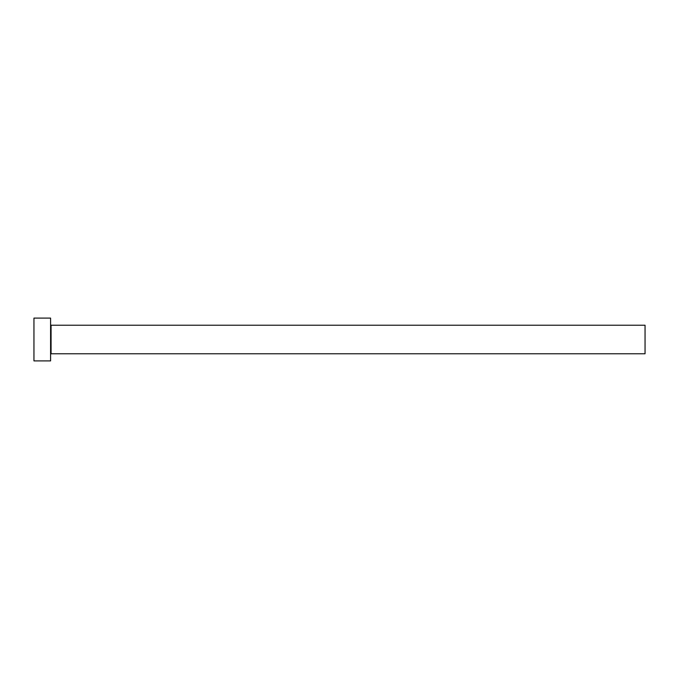 <?xml version="1.0" encoding="UTF-8"?>
<svg xmlns="http://www.w3.org/2000/svg" width="679" height="679" viewBox="0 0 679 679"><rect width="100%" height="100%" fill="white"/><g stroke="black" fill="none" stroke-linecap="round" stroke-linejoin="round"><path stroke-width="1.02" d="M51.069 353.767L51.069 325.233L645.05 325.233L645.05 353.767L51.069 353.767L50.594 354.243M50.594 339.5L50.594 360.897L33.95 360.897L33.95 318.103L50.594 318.103L50.594 339.5M51.069 325.233L50.594 324.757"/></g></svg>
